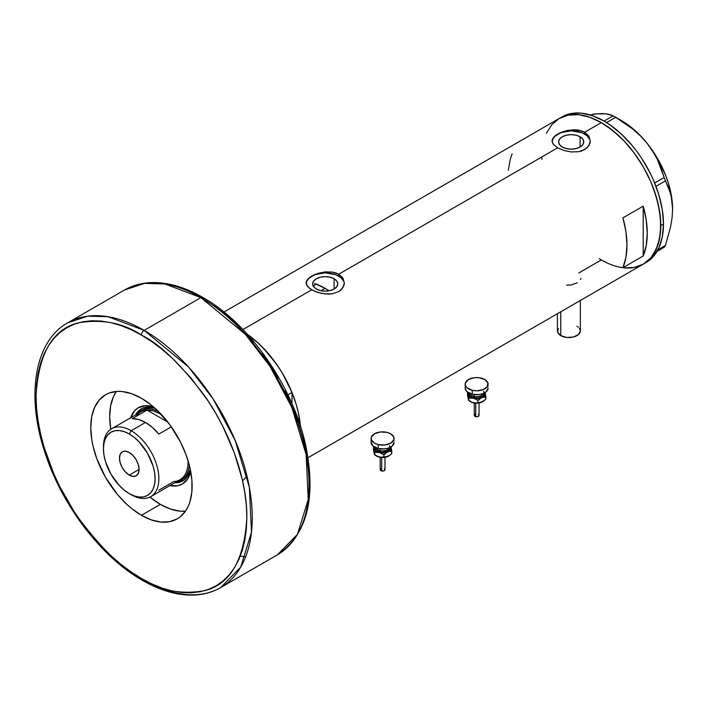 <?xml version="1.0" encoding="UTF-8"?>
<svg xmlns="http://www.w3.org/2000/svg" width="708" height="708" viewBox="0 0 708 708"><rect width="100%" height="100%" fill="white"/><g stroke="black" fill="none" stroke-linecap="round" stroke-linejoin="round"><path stroke-width="1.06" d="M560.771 311.786L560.771 335.619A11.47 6.62 0 0 0 573.268 337.052A11.47 6.62 0 0 0 580.348 330.937L578.418 334.61L573.268 337.052L566.648 337.433L560.771 335.619L560.771 311.786M334.123 278.757L334.123 289.023L330.043 290.599L325.229 291.147L320.414 290.599L316.334 289.023A12.576 7.257 180 0 1 312.653 283.89A12.576 7.257 180 0 1 320.414 277.182A12.576 7.257 180 0 1 334.123 278.757L336.849 281.111L337.805 283.89L336.849 286.669L334.123 289.023L334.123 278.757A12.576 7.257 180 0 1 337.805 283.89A12.576 7.257 180 0 1 330.043 290.599A12.576 7.257 180 0 1 316.334 289.023L313.609 286.669L312.653 283.89L313.609 281.111L316.334 278.757L320.414 277.182L325.229 276.624L330.043 277.182L334.123 278.757M313.555 286.28L314.679 285.12L313.555 286.28M316.202 284.05L314.679 285.12L316.202 284.05A76.446 44.135 -120 0 1 325.096 288.333L320.963 290.714L325.096 288.333L329.07 290.802A76.446 44.135 -120 0 0 325.096 288.333L314.547 283.448M580.073 136.759L580.073 147.025L575.993 148.6L571.179 149.149L566.365 148.6L562.285 147.025A12.576 7.257 180 0 1 558.603 141.892A12.576 7.257 180 0 1 566.365 135.184A12.576 7.257 180 0 1 580.073 136.759L582.799 139.113L583.755 141.892L582.799 144.671L580.073 147.025L580.073 136.759A12.576 7.257 180 0 1 583.755 141.892A12.576 7.257 180 0 1 575.993 148.6A12.576 7.257 180 0 1 562.285 147.025L559.559 144.671L558.603 141.892L559.559 139.113L562.285 136.759L566.365 135.184L571.179 134.626L575.993 135.184L580.073 136.759M553.523 137.325L560.577 132.564L567.462 130.431L574.896 129.741L578.48 130.077L584.693 132.21L601.313 122.617L607.145 126.316L618.58 135.538L624.067 140.981L634.35 153.264L643.36 166.999L650.758 181.673L653.758 189.186L658.219 204.196L660.493 218.71L660.493 232.171L658.219 244.056L653.758 253.915L650.758 257.969L643.36 264.102A84.093 48.551 -120 0 0 656.245 196.718A84.093 48.551 -120 0 0 601.313 122.617L584.693 132.21L588.844 136.06L590.295 140.91L589.923 143.397L587.074 147.866L581.79 150.919L578.48 151.742L571.188 151.946L563.887 150.477L557.665 147.822L553.506 144.485L552.16 141.804L552.435 139.095L555.293 135.609L563.887 131.343L573.046 129.75L581.79 130.909L584.693 132.21L584.693 134.086A19.107 11.036 0 0 0 564.294 131.599A19.107 11.036 0 0 0 552.09 141.352M590.277 141.432A19.107 11.036 0 0 0 584.693 134.086L584.693 132.21L588.844 136.06L590.295 140.91L588.844 145.76L584.684 149.618L578.48 151.742L571.188 151.946L563.887 150.477L557.665 147.822L338.743 274.208L342.893 278.058L344.345 282.908L343.973 285.395L341.123 289.864L338.734 291.616L332.53 293.74L328.946 294.077L321.512 293.386L314.618 291.262L309.325 288.2L306.484 284.704L306.121 282.899L306.484 281.094L309.343 277.607L317.936 273.341L325.238 271.872L332.539 272.076L338.743 274.208L557.665 147.822L553.506 144.485L552.435 142.706L552.435 139.095M307.573 279.324L314.626 274.562L325.238 271.872L332.539 272.076L335.84 272.907L338.743 274.208L338.743 276.085A19.107 11.036 0 0 0 318.343 273.598A19.107 11.036 0 0 0 306.139 283.35M344.327 283.43A19.107 11.036 0 0 0 338.743 276.085L338.743 274.208L342.893 278.058L344.345 282.908L342.893 287.758L338.734 291.616L332.53 293.74L325.238 293.944L317.936 292.475L311.715 289.82L242.933 329.53L311.715 289.82L307.564 286.483L306.484 284.704L306.484 281.094M247.464 334.388L256.314 341.344L263.509 348.248L276.713 364.399L282.501 373.39L291.988 392.471L291.988 403.755L291.988 392.471L287.899 394.825L291.988 392.471A84.093 48.551 -120 0 0 247.464 334.388A84.093 48.551 60 0 1 300.449 426.163M643.209 255.986L622.934 267.686A84.093 48.551 -120 0 0 622.934 217.852L643.209 206.152A84.093 48.551 60 0 1 643.209 255.986L622.934 267.686L625.969 257.199L626.987 245.11L625.969 231.843L622.934 217.852L643.209 206.152L643.209 255.986L643.209 206.152L646.236 220.144L647.262 233.41L646.236 245.499L643.209 255.986M601.313 259.933L607.145 262.969L601.313 259.933L578.79 272.943M644.687 263.279A84.093 48.551 -120 0 0 646.059 262.544A84.093 48.551 -120 0 0 663.476 224.047L660.776 225.604L659.635 211.55L656.245 196.718L650.758 181.673L643.36 166.999L634.35 153.264L624.067 140.981L612.916 130.635L601.313 122.617A84.093 48.551 -120 0 0 559.267 118.457L568.285 115.121L578.56 114.705L589.711 117.236L601.313 122.617L589.711 117.236L578.56 114.705L568.285 115.121L559.267 118.457A84.093 48.551 60 0 1 624.067 140.981A84.093 48.551 60 0 1 660.776 225.604A84.093 48.551 60 0 1 643.36 264.102L634.35 267.438L624.067 267.845L634.35 267.438L643.36 264.102A84.093 48.551 60 0 1 599.225 258.685M247.136 334.158L258.57 343.389L269.341 354.752L279.032 367.833L283.35 374.851L290.749 389.524L296.245 404.569L298.21 412.047L300.484 426.561M546.381 133.29L551.877 124.59L559.267 118.457L551.877 124.59L546.381 133.29M512.123 153.875L510.362 158.893L508.326 170.239M343.973 281.731L341.123 277.757L335.849 274.713L325.229 272.854L314.609 274.713L309.343 277.757L306.484 281.731M589.923 139.733L587.074 135.759L581.799 132.715L571.179 130.856L560.559 132.715L555.293 135.759L552.435 139.733M580.825 278.315L580.595 279.527M566.559 285.209L571.214 284.943L577.33 282.837M557.417 313.724L557.417 330.937A11.47 6.62 0 0 0 560.771 335.619L557.639 332.229L558.285 328.406M576.993 326.255L578.418 327.255M579.48 328.406L580.348 330.937L580.348 300.484M541.894 159.38A84.093 48.551 60 0 1 541.859 156.946M657.059 251.367L664.139 247.278L657.059 251.367M590.534 114.908L596.083 113.829L592.764 114.192L601.818 113.572L606.508 113.864L613.128 115.802L604.021 121.059L592.419 115.678L581.259 113.147L570.984 113.554L561.975 116.891L223.958 312.042M602.065 113.882L596.083 113.829L606.508 113.864L610.234 114.643L615.748 117.316L606.588 122.599L615.748 117.316L632.607 128.909L640.227 135.697L647.094 143.281L652.829 151.344L657.52 159.84L661.245 168.628L664.139 177.513L654.661 182.983L664.139 177.513L670.626 193.62L672.087 200.957L672.6 209.028L672.087 217.737L670.618 226.755L665.449 245.419L657.962 249.738L665.449 245.419L664.139 247.278L665.449 245.419L670.618 226.755L672.087 217.737L672.6 209.028A72.145 41.657 -120 0 0 647.094 143.281L652.829 151.344L657.52 159.84L665.449 180.894L668.343 186.921L671.467 197.205L672.6 209.506M655.989 186.354L665.449 180.894L655.989 186.354M561.975 116.891A84.093 48.551 -120 0 1 626.775 139.423A84.093 48.551 -120 0 1 663.476 224.047L662.334 236.782L658.953 247.711L653.457 256.402L649.979 259.809L643.36 264.102L650.758 257.969L656.245 249.269L659.635 238.339L660.776 225.604L663.476 224.047L662.334 209.993L658.953 195.16L653.457 180.115L649.979 172.699L641.74 158.424L637.05 151.698L632.049 145.344L621.279 133.98L609.845 124.75L604.021 121.059L613.128 115.802L624.412 122.829L632.607 128.909L640.227 135.697L647.094 143.281A72.145 41.657 -120 0 0 621.589 120.67L634.793 130.299L641.112 136.423L647.094 143.281L657.661 158.751L665.768 175.628L668.715 184.239L670.865 192.78L672.6 209.028A72.145 41.657 -120 0 1 672.6 209.303M154.317 407.622A41.568 24.001 -120 0 0 135.582 414.923A41.568 24.001 60 0 1 141.334 408.843A41.568 24.001 60 0 1 154.317 407.622M130.706 417.747A44.055 25.435 60 0 1 153.326 406.755L145.68 405.657L138.334 407.711L134.458 410.923L130.555 418.207M142.998 409.543A40.135 23.169 60 0 1 154.999 408.224L149.689 407.675L142.998 409.543M141.812 408.587A41.568 24.001 -120 0 0 136.529 414.375L138.626 411.33L142.281 408.304M185.461 511.185A71.667 41.374 60 0 1 160.362 504.379A71.667 41.374 60 0 1 149.919 497.087L160.362 504.379L170.247 508.955L179.752 511.114L185.461 511.185M110.775 429.287A71.667 41.374 60 0 1 116.342 391.453L113.546 396.436L110.66 405.746L109.687 416.605L110.775 429.287M169.885 485.6A44.055 25.435 60 0 0 190.709 471.501L187.832 478.67L182.39 484.006L177.664 485.759L169.407 485.502M247.004 476.165L242.561 480.812M183.85 480.298L179.398 481.944L175.708 482.236A41.568 24.001 -120 0 0 183.372 480.564M190.461 470.218A41.568 24.001 60 0 1 182.903 480.847A41.568 24.001 60 0 1 174.761 482.785A41.568 24.001 -120 0 0 190.461 470.218M181.106 480.228A40.135 23.169 60 0 1 176.274 481.909A40.135 23.169 -120 0 0 189.275 465.059A40.135 23.169 60 0 1 181.106 480.228L183.133 479.059A40.135 23.169 60 0 0 190.275 469.324L188.089 474.192L183.133 479.059A40.135 23.169 60 0 1 182.089 479.599M103.483 447.837A39.179 22.621 60 0 1 111.581 428.783A39.179 22.621 60 0 1 131.175 430.721L129.281 433.995A36.506 21.072 60 0 1 155.087 478.705A36.506 21.072 60 0 1 129.281 493.609L131.175 494.697A39.179 22.621 -120 0 0 158.875 478.705A39.179 22.621 -120 0 0 131.175 430.721A39.179 22.621 60 0 1 156.769 465.245A39.179 22.621 60 0 1 150.76 496.644A39.179 22.621 60 0 1 131.175 494.697L129.281 493.609L134.316 495.945L139.157 497.043L143.618 496.866L147.529 495.414L150.742 492.75L153.123 488.98L154.592 484.237L155.087 478.705L154.592 472.608L153.123 466.165L147.529 453.262L139.157 441.969L134.316 437.482L129.281 433.995L124.245 431.668L119.404 430.561L114.944 430.747L111.032 432.19L107.82 434.854L105.43 438.633L103.961 443.376L103.465 448.899L103.961 455.005L105.43 461.439L111.032 474.342L119.404 485.635L124.245 490.131L129.281 493.609A36.506 21.072 60 0 1 103.465 448.899A36.506 21.072 60 0 1 129.281 433.995L131.175 430.721L145.494 422.455L131.175 430.721A39.179 22.621 -120 0 0 103.465 446.721L103.465 448.899M129.281 475.121A13.859 8 60 0 1 120.227 462.908A13.859 8 60 0 1 122.351 451.801A13.859 8 60 0 1 129.281 452.492L133.033 455.518L136.21 459.802L138.334 464.696L139.078 469.457L129.281 475.121L125.528 472.094L122.351 467.802L120.227 462.908L119.484 458.147L120.227 454.244L122.351 451.801L125.528 451.191L129.281 452.492A13.859 8 60 0 1 138.334 464.696A13.859 8 60 0 1 136.21 475.803L133.033 476.422L129.281 475.121L139.078 469.457L138.334 473.36L136.21 475.803A13.859 8 60 0 1 129.281 475.121M136.069 416.463A39.179 22.621 60 0 1 147.052 410.118L132.184 418.702L138.626 419.481L145.494 422.455L152.37 427.42L158.804 434.075L171.363 426.827L158.804 434.075A39.179 22.621 -120 0 0 145.494 422.455A39.179 22.621 -120 0 0 132.184 418.702L147.052 410.118L167.911 422.163L147.052 410.118A39.179 22.621 60 0 1 160.362 413.87A39.179 22.621 60 0 1 161.344 414.454L153.494 410.906L147.052 410.118A39.179 22.621 -120 0 0 140.777 411.932L111.581 428.783M150.76 496.644L179.947 479.785A39.179 22.621 -120 0 0 188.045 460.704A39.179 22.621 60 0 1 173.672 481.599L158.804 490.184M137.095 414.056A40.135 23.169 60 0 1 140.972 410.711A40.135 23.169 60 0 1 158.185 411.224A40.135 23.169 -120 0 0 137.095 414.056M220.586 587.631L240.72 567.09L251.464 532.274L249.375 487.37L235.171 440.429L213.179 399.011L188.532 367.018L144.149 330.388A3.823 2.204 120 0 0 141.441 335.07C159.76 344.017 180.85 364.31 204.683 395.922C227.321 427.667 247.269 476.564 246.853 517.636C244.322 559.957 230.268 584.304 204.683 590.667C180.85 594.755 159.76 590.702 141.441 578.498A3.823 2.204 120 0 0 142.237 580.241A3.823 2.204 -60 0 1 141.441 578.498L151.778 583.879L162.008 588.029L172.044 590.923L181.779 592.516L191.133 592.808L200.001 591.791L208.311 589.472L215.975 585.879L222.923 581.038L229.082 575.002L234.401 567.825L238.826 559.585L242.313 550.346L244.826 540.213L246.34 529.274L246.853 517.636L246.34 505.415L244.826 492.724L242.313 479.688L234.401 453.076L222.923 426.605L215.975 413.746L208.311 401.303L191.133 378.125L172.044 357.974L162.008 349.283L151.778 341.619L141.441 335.07L131.113 329.689L120.882 325.53L110.846 322.644L101.102 321.043L91.757 320.751L82.88 321.768L74.57 324.087L66.906 327.689L59.959 332.521L53.799 338.557L48.48 345.734L44.055 353.982L40.577 363.213L38.064 373.346L36.542 384.285L36.037 395.922L36.542 408.144L38.064 420.844L40.577 433.88L44.055 447.137L53.799 473.802L59.959 486.954L74.57 512.265L82.88 524.177L101.102 545.939L110.846 555.585L120.882 564.285L131.113 571.949L141.441 578.498C123.121 569.542 102.04 549.258 78.199 517.636C55.56 485.892 35.621 437.004 36.037 395.922C38.559 353.611 52.613 329.264 78.199 322.892C102.04 318.812 123.121 322.866 141.441 335.07A3.823 2.204 -60 0 1 144.149 330.388A152.893 88.27 60 0 1 244.03 465.112A152.893 88.27 60 0 1 220.586 587.631A152.893 88.27 60 0 1 144.149 580.056A3.823 2.204 -60 0 1 142.237 580.241C160.743 590.888 178.354 595.817 195.072 595.021C204.426 594.49 212.94 592.021 220.586 587.631L277.35 554.86A152.893 88.27 -120 0 0 300.785 432.349A152.893 88.27 -120 0 0 200.904 297.617L245.287 334.247L269.934 366.24L291.926 407.658L306.139 454.607L308.219 499.503L297.475 534.328L277.35 554.86C307.068 534.779 316.503 498.193 305.626 445.093C293.041 386.453 249.287 323.476 202.815 297.431A3.823 2.204 120 0 0 200.904 297.617L144.149 330.388L200.904 297.617A152.893 88.27 -120 0 0 124.458 290.041L144.503 283.386L164.867 283.952L200.904 297.617A3.823 2.204 -60 0 1 202.815 297.431A3.823 2.204 -60 0 1 203.603 299.174M240.269 556.169L245.658 556.78M141.441 515.3A71.667 41.374 60 0 1 94.624 452.147A71.667 41.374 60 0 1 105.607 394.719A71.667 41.374 60 0 1 141.441 398.268L151.326 405.1L156.149 409.277L169.601 424.384L180.62 442.279L186.133 454.996L189.939 467.793L191.877 480.166L191.877 491.635L189.939 501.768L188.266 506.202L186.133 510.167L180.62 516.521L177.274 518.849L169.601 521.69L160.84 522.044L151.326 519.884L141.441 515.3L131.555 508.468L126.732 504.282L117.555 494.6L105.607 477.466L96.748 458.563L92.952 445.774L91.739 439.5L90.766 427.526L91.739 416.667L94.624 407.357L99.306 399.94L105.607 394.719L109.297 392.984L117.555 391.382L122.05 391.524L131.555 393.683L141.441 398.268A71.667 41.374 60 0 1 188.266 461.421A71.667 41.374 60 0 1 177.274 518.849A71.667 41.374 60 0 1 141.441 515.3L160.362 504.379L141.441 515.3M202.815 297.431C184.177 286.713 166.46 281.793 149.654 282.678C140.423 283.244 132.024 285.705 124.458 290.041L67.703 322.813A152.893 88.27 60 0 1 144.149 330.388L108.112 316.724L87.748 316.157L67.703 322.813C34.267 341.38 25.771 396.276 45.241 453.474C62.207 505.804 101.403 557.161 142.237 580.241M309.015 481.75L308.502 469.528L306.989 456.837L304.475 443.792L296.564 417.189L285.085 390.719M278.138 377.86L262.164 353.504M253.296 342.238L234.206 322.087L224.171 313.387L213.94 305.732M475.741 403.392L475.741 416.667A2.39 1.381 -0 0 0 479.042 415.392L477.98 416.543L475.741 416.667L475.741 403.392M469.962 392.772A6.691 3.859 0 0 0 474.095 396.338L473.732 397.622A7.646 4.416 180 0 1 469.059 393.046M470.085 393.515A6.691 3.859 0 0 0 474.095 396.338L474.095 394.542L474.095 396.338A6.691 3.859 -0 0 0 483.21 393.515M472.263 390.303L472.263 394.206A11.47 6.62 -0 0 0 488.122 388.09L486.184 391.763L483.024 393.586L478.891 394.577L472.263 394.206L472.263 390.303A11.47 6.62 180 0 1 465.183 384.187A11.47 6.62 180 0 1 481.033 378.072A11.47 6.62 180 0 1 488.122 384.187A11.47 6.62 180 0 1 472.263 390.303L467.121 387.869L465.404 385.479L465.404 382.895L468.537 379.506L474.413 377.691L478.882 377.691L484.759 379.506L487.9 382.895L487.246 386.718L483.024 389.692L476.652 390.807L472.263 390.303M484.953 392.259L484.962 394.834L483.475 396.569L479.944 398.135L476.652 398.516L472.351 397.852L469.829 396.569L468.121 394.197L468.342 392.267M469.156 392.692L469.156 394.409L470.298 396.002L472.404 397.215L476.652 397.958L479.582 397.622L483.006 396.002L484.148 394.409L484.148 392.683M465.183 388.09A11.47 6.62 0 0 0 472.263 394.206L468.546 392.772L466.059 390.621L465.183 388.09L465.183 384.187M487.9 386.789L488.122 384.187M483.343 391.409A7.646 4.416 180 0 1 482.352 396.489A7.646 4.416 180 0 1 473.732 397.622L474.095 396.338A6.691 3.859 -0 0 0 482.847 394.223M468.342 399.516L467.475 394.949L467.475 392.444L468.121 394.197A8.602 4.965 180 0 1 468.218 392.568M483.475 401.25L477.776 403.153L472.165 402.454L468.457 400.038L467.475 392.444L468.776 398.126L473.36 398.135A8.602 4.965 180 0 1 468.121 394.197L468.776 400.631L468.05 398.232M485.086 392.568A8.602 4.965 180 0 1 485.175 392.896L485.83 399.339L480.874 402.542L475.723 403.082L472.165 402.454L468.776 400.631L468.776 398.126L473.36 398.135L477.953 400.321L481.891 397.489A8.602 4.965 180 0 1 473.36 398.135L477.953 400.321L481.891 397.489L485.83 396.825L485.175 392.896A8.602 4.965 180 0 1 481.891 397.489L485.83 396.825L485.83 399.339L482.732 401.737A8.602 4.965 -0 0 0 482.759 401.728M485.175 392.896L485.007 392.241L485.175 392.896M484.599 396.33L484.953 396.94M470.369 401.622A8.602 4.965 0 0 0 470.572 401.737A8.602 4.965 0 0 0 473.36 402.817L469.829 401.25M468.342 396.949L468.705 396.33M469.625 397.427L469.484 398.232M482.927 401.631L477.953 402.825L477.953 400.321L477.953 402.825L473.36 402.817A8.602 4.965 0 0 0 481.891 402.171A8.602 4.965 -0 0 0 482.732 401.737M485.007 396.754L485.175 397.577L485.007 396.754M478.511 399.746L479.015 399.985M477.935 403.135L476.652 403.277M475.997 403.241L474.298 403.002M475.997 399.454L476.652 399.418M474.263 415.392A2.39 1.381 0 0 0 475.741 416.667L474.263 415.392L474.263 403.002M474.307 415.127L474.661 414.631M474.962 414.419L475.732 414.118M478.343 414.419L479.042 415.392L479.042 403.002M381.683 457.695L381.683 470.97A2.39 1.381 -0 0 0 384.984 469.696L383.922 470.847L381.683 470.97L381.683 457.695M375.904 447.067A6.691 3.859 0 0 0 380.037 450.642L379.674 451.925A7.646 4.416 180 0 1 375.001 447.35M376.036 447.819A6.691 3.859 0 0 0 380.037 450.642L380.037 448.845L380.037 450.642A6.691 3.859 -0 0 0 389.161 447.819M378.214 444.606L378.214 448.509A11.47 6.62 -0 0 0 394.064 442.385L392.135 446.067L388.966 447.89L384.833 448.881L378.214 448.509L378.214 444.606A11.47 6.62 180 0 1 371.125 438.491A11.47 6.62 180 0 1 386.975 432.367A11.47 6.62 180 0 1 394.064 438.491A11.47 6.62 180 0 1 378.214 444.606L374.488 443.173L371.346 439.783L371.346 437.199L374.488 433.809L380.355 431.995L386.975 432.367L390.701 433.8L393.843 437.19L393.843 439.774L390.71 443.164L384.833 444.978L378.214 444.606M390.904 446.562L391.126 448.5L389.418 450.872L385.887 452.439L382.594 452.819L378.302 452.155L375.771 450.872L374.072 448.5L374.284 446.571M375.098 446.987L375.098 448.713L376.24 450.306L379.674 451.925L382.594 452.262L388.002 450.969L390.09 448.713L390.09 446.987M371.125 438.491L371.125 442.385A11.47 6.62 0 0 0 378.214 448.509L373.063 446.067L371.125 442.394M393.843 441.093L394.064 438.491M389.285 445.713A7.646 4.416 180 0 1 388.294 450.792A7.646 4.416 180 0 1 379.674 451.925L380.037 450.642A6.691 3.859 -0 0 0 388.789 448.527M374.293 453.819L373.417 449.253L373.417 446.748L374.072 448.5A8.602 4.965 180 0 1 374.16 446.872M389.418 455.554L383.718 457.457L378.107 456.757L374.408 454.341L373.417 446.748L374.718 452.43L379.311 452.439A8.602 4.965 180 0 1 374.072 448.5L374.718 454.934L373.992 452.536M376.311 455.917A8.602 4.965 0 0 0 376.514 456.04A8.602 4.965 0 0 0 379.311 457.12L374.718 454.934L374.718 452.43L379.311 452.439L383.895 454.625L387.834 451.793A8.602 4.965 180 0 1 379.311 452.439L383.895 454.625L387.834 451.793L391.772 451.129L391.126 447.199A8.602 4.965 180 0 1 387.834 451.793L391.772 451.129L391.772 453.633L388.674 456.04A8.602 4.965 -0 0 0 388.701 456.032A8.602 4.965 -0 0 1 387.834 456.465L380.506 457.324L375.771 455.554M391.028 446.872A8.602 4.965 180 0 1 391.126 447.199L391.772 453.633L389.869 455.262L385.807 457.067L379.311 457.12A8.602 4.965 0 0 0 387.834 456.465L388.869 455.934M390.542 450.633L390.904 451.244M374.284 451.253L374.647 450.633M375.567 451.722L375.426 452.536M390.949 451.058L391.126 451.881L390.949 451.058M383.895 454.625L383.895 457.129L383.895 454.625M384.453 454.049L384.957 454.288M383.878 457.439L382.594 457.58M381.948 457.545L380.24 457.306M381.939 453.757L382.594 453.722M380.205 469.696A2.39 1.381 0 0 0 381.683 470.97L380.205 469.696L380.205 457.297M380.249 469.431L380.612 468.935M380.904 468.723L381.683 468.422M384.285 468.723L384.984 469.696L384.984 457.297M643.36 264.102L308.042 457.695M621.589 120.67L614.455 116.546M479.006 403.002L475.148 403.286M470.572 401.737L470.068 401.454M384.948 457.306L381.099 457.589M376.514 456.04L376.01 455.748"/></g></svg>
